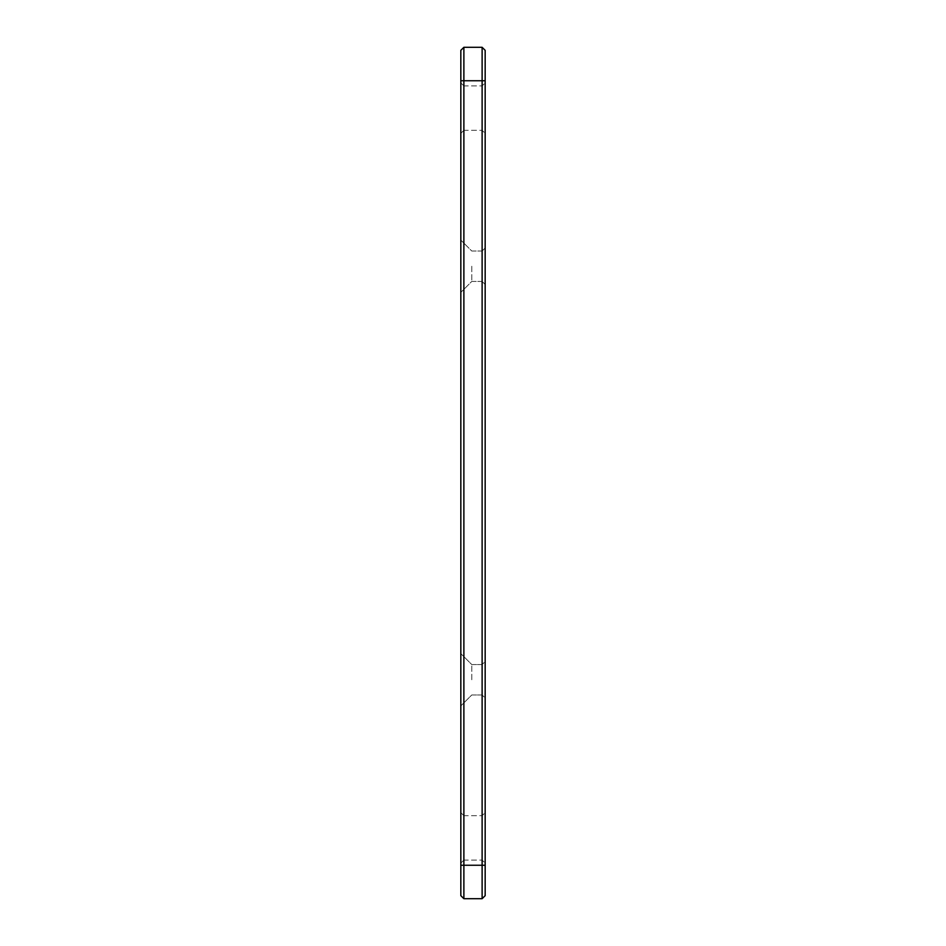 <?xml version="1.0" encoding="UTF-8"?>
<svg xmlns="http://www.w3.org/2000/svg" width="946" height="946" viewBox="0 0 946 946"><rect width="100%" height="100%" fill="white"/><g stroke="black" fill="none" stroke-linecap="round" stroke-linejoin="round"><path stroke-width="0.71" stroke-dasharray="4.73 3.55" d="M482.117 679.772L482.117 664.565L482.117 679.772M471.782 679.772L471.782 664.565L471.782 679.772M460.832 80.753L460.832 50.339L463.883 47.3L463.883 80.753L460.832 80.753L460.832 895.661L463.883 898.7L463.883 80.753L482.117 80.753L482.117 865.247L485.168 865.247L485.168 50.339L482.117 47.3L463.883 47.3M463.883 837.884L463.883 815.688L463.883 837.884M460.832 837.884L460.832 812.649L460.832 837.884M463.883 108.116L463.883 85.92L463.883 108.116M460.832 108.116L460.832 82.881L460.832 108.116M485.168 679.772L485.168 661.526L485.168 679.772M485.168 266.228L485.168 284.474L485.168 266.228M482.117 266.228L482.117 281.435L482.117 266.228M485.168 865.247L485.168 895.661L482.117 898.7L482.117 865.247L460.832 865.247M485.168 80.753L482.117 80.753L482.117 47.3M485.168 837.884L485.168 812.649L485.168 837.884M482.117 837.884L482.117 815.688L482.117 837.884M485.168 108.116L485.168 82.881L485.168 108.116M482.117 108.116L482.117 85.92L482.117 108.116M471.782 266.228L471.782 281.435L471.782 266.228M460.832 266.228L460.832 292.385L460.832 266.228M460.832 679.772L460.832 653.615L460.832 679.772M482.117 898.7L463.883 898.7M482.117 664.565L471.782 664.565L460.832 653.615L471.782 664.565L482.117 664.565L485.168 661.526L482.117 664.565M482.117 694.967L471.782 694.967L460.832 705.917L471.782 694.967L482.117 694.967L485.168 698.018L482.117 694.967M463.883 815.688L460.832 812.649L463.883 815.688L482.117 815.688L485.168 812.649L482.117 815.688L463.883 815.688M463.883 860.08L460.832 863.119L463.883 860.08L482.117 860.08L485.168 863.119L482.117 860.08L463.883 860.08M463.883 85.92L460.832 82.881L463.883 85.92L482.117 85.92L485.168 82.881L482.117 85.92L463.883 85.92M463.883 130.312L460.832 133.351L463.883 130.312L482.117 130.312L485.168 133.351L482.117 130.312L463.883 130.312M482.117 281.435L485.168 284.474L482.117 281.435L471.782 281.435L460.832 292.385L471.782 281.435L482.117 281.435M482.117 251.033L485.168 247.982L482.117 251.033L471.782 251.033L460.832 240.083L471.782 251.033L482.117 251.033"/><path stroke-width="1.42" d="M463.883 80.753L463.883 898.7L460.832 895.661L460.832 80.753L463.883 80.753L463.883 47.3L482.117 47.3L482.117 80.753L463.883 80.753M485.168 865.247L482.117 865.247L482.117 80.753L485.168 80.753L485.168 895.661L482.117 898.7L463.883 898.7M460.832 865.247L482.117 865.247L482.117 898.7M460.832 80.753L460.832 50.339L463.883 47.3M482.117 47.3L485.168 50.339L485.168 80.753"/></g></svg>
